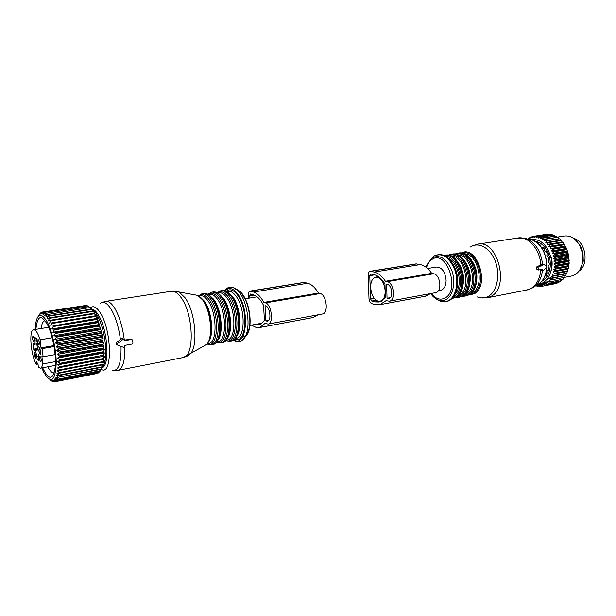 <?xml version="1.0" encoding="UTF-8"?>
<svg xmlns="http://www.w3.org/2000/svg" width="616" height="616" viewBox="0 0 616 616"><rect width="100%" height="100%" fill="white"/><g stroke="black" fill="none" stroke-linecap="round" stroke-linejoin="round"><path stroke-width="0.92" d="M39.416 347.663L40.063 350.535M40.032 353.623L38.292 349.842L37.522 349.349L36.845 343.882M34.458 355.863L34.688 352.768L35.944 355.386L35.72 358.481L34.458 355.863M39.339 341.957L39.085 345.153L37.807 342.519L38.053 339.331L39.339 341.957M40.902 361.939L40.895 361.939C39.555 360.283 39.193 358.35 39.817 356.156L39.84 356.148C41.18 357.819 41.534 359.744 40.902 361.939M32.879 336.197L32.918 336.182C34.211 337.814 34.558 339.724 33.949 341.911L33.919 341.918C32.633 340.301 32.286 338.392 32.879 336.197M54.023 346.562L42.235 348.625L43.097 356.78L41.88 355.986L42.727 363.971C42.258 366.458 41.503 367.86 40.456 368.175L38.369 367.375L38.023 364.11L36.182 361.384L36.228 364.333L37.961 364.017M42.727 363.971L55.44 361.63M43.097 356.78L55.078 354.616M42.235 348.625L41.018 347.863L53.854 345.622M41.018 347.863L40.163 339.816L52.152 337.776M36.228 364.333C30.885 354.87 28.798 330.985 33.287 329.837L33.541 329.76C35.705 329.622 37.915 332.979 40.163 339.816M39.016 360.653L38.739 357.973C38.515 355.471 38.739 354.061 39.401 353.73L40.633 354.354L40.633 353.646L39.917 347.986L39.131 347.486C38.107 346.546 37.383 344.46 36.952 341.241L36.444 338.13L36.028 338.646L35.004 337.468M38.808 360.691L37.684 359.282L37.291 359.752L36.791 356.679C36.359 353.484 35.643 351.42 34.65 350.481L33.88 349.98L37.522 349.349M37.33 348.517L33.688 349.149L33.88 349.98M33.688 349.149L33.172 343.728L34.35 344.305C35.012 343.99 35.227 342.565 35.004 340.032L34.735 337.514M100.239 370.978L99.561 371.987L56.695 380.357L55.047 378.709L57.357 379.333L100.316 370.963L102.649 366.551L101.909 367.29L58.728 375.614L58.843 375.136L102.048 366.82L103.28 364.41L102.51 364.911L102.618 364.372L59.313 372.649L59.221 373.196L102.51 364.911M101.34 368.922L58.243 377.269L56.433 375.444L58.728 375.614M101.717 368.245C103.842 366.351 105.151 362.254 105.636 355.956L105.76 352.991C105.706 340.548 103.419 329.036 98.899 318.464C96.481 313.275 94.048 310.102 91.584 308.963M98.991 372.287L98.514 372.919L55.763 381.289L54.2 379.756L56.51 380.588L99.561 371.987M97.582 373.196L54.524 381.843L53.269 380.403L55.556 381.427L98.514 372.919M103.434 355.94L103.442 355.232L59.875 363.325L59.875 364.048L104.335 356.163L103.326 358.535L59.829 366.705L59.806 367.375L103.28 359.197L103.326 358.535M102.618 364.372L103.773 361.939L102.964 362.2L103.041 361.6L104.127 359.182L103.28 359.197M101.909 367.29L102.048 366.82M85.17 305.567L42.165 312.127L40.248 314.129L40.933 312.712L39.324 314.784L40.202 313.421L38.485 315.831M86.278 305.467L43.028 312.073L86.278 305.467L86.81 305.805M87.557 305.844L44.19 312.397L87.557 305.844L88.442 306.46M88.889 306.637L45.661 313.351L88.889 306.637L90.999 308.285L89.967 307.553L46.924 314.607L89.967 307.553M103.442 355.232L104.397 352.93L103.434 352.468L104.304 349.511L103.272 348.818L103.219 348.04L104.066 345.953L102.957 345.052L103.673 342.311L102.487 341.202L103.141 338.631L101.871 337.337L102.472 334.95L101.116 333.495L101.679 331.331L100.038 328.967L100.77 327.812L99.238 326.103L99.014 325.364L99.754 324.447L98.136 322.645L97.89 321.952L98.645 321.275L96.943 319.411L96.681 318.765L97.467 318.333L95.411 315.854L96.227 315.661L94.364 313.76L94.079 313.244L94.941 313.298L92.723 310.972L93.632 311.265L90.252 307.838M57.357 379.333L100.508 370.647M97.374 373.442L54.747 381.797M51.313 380.78L50.058 379.926L52.506 381.535L51.182 380.488L53.415 381.835L54.323 381.743M102.964 362.2L59.583 370.439L59.644 369.823L103.041 361.6M101.17 369.315L58.243 377.269M41.68 312.481L41.141 312.566M91.63 309.44L48.202 316.27L47.933 315.885L91.345 309.07M93.008 311.419L49.496 318.318L49.226 317.864L92.723 310.972M94.079 313.244L50.504 320.205L50.774 320.744L94.364 313.76M95.411 315.854L51.759 322.9L52.021 323.5L95.68 316.439M96.681 318.765L52.984 325.903L53.23 326.565L96.943 319.411M97.89 321.952L54.139 329.183L54.377 329.899L98.136 322.645M99.014 325.364L55.232 332.694L55.448 333.456L99.238 326.103M100.231 329.737L56.433 337.191L56.233 336.398L100.038 328.967M101.116 333.495L57.311 341.056L57.134 340.24L100.939 332.702M101.871 337.337L58.073 344.999L57.919 344.167L101.725 336.529M102.487 341.202L58.712 348.964L58.589 348.132L102.371 340.394M102.957 345.052L59.213 352.906L59.121 352.082L102.872 344.252M103.272 348.818L59.583 356.764L59.521 355.971L103.219 348.04M103.411 351.713L59.767 359.729L59.806 360.499L103.434 352.468M59.221 373.196L56.949 373.265L58.843 375.136M59.583 370.439L57.342 370.755L59.313 372.649M104.127 359.182L57.604 367.937L59.644 369.823M57.604 367.937L59.806 367.375M104.335 356.163L57.719 364.857L59.829 366.705M57.719 364.857L59.875 364.048M35.112 329.506L35.389 325.286C37.114 313.706 40.856 312.235 46.616 320.867C51.798 329.799 56.172 348.741 56.248 362.793C55.301 381.335 51.159 384.515 43.805 372.349L41.834 367.921M54.524 381.843L52.26 380.65L53.654 381.874M58.104 377.67L55.794 377.269L57.527 379.017M104.304 349.511L57.542 358.042L59.767 359.729M57.542 358.042L59.583 356.764M104.066 345.953L57.249 354.392L59.521 355.971M57.249 354.392L59.213 352.906M103.673 342.311L56.818 350.658L59.121 352.082M56.818 350.658L58.712 348.964M103.141 338.631L56.256 346.87L58.589 348.132M56.256 346.87L58.073 344.999M102.472 334.95L55.571 343.089L57.919 344.167M55.571 343.089L57.311 341.056M101.679 331.331L54.778 339.362L57.134 340.24M54.778 339.362L56.433 337.191M100.77 327.812L53.877 335.743L56.233 336.398M53.877 335.743L55.448 333.456M99.754 324.447L52.891 332.27L55.232 332.694M52.891 332.27L54.377 329.899M98.645 321.275L51.821 328.998L54.139 329.183M51.821 328.998L53.23 326.565M97.467 318.333L52.984 325.903M50.697 325.964L52.021 323.5M96.227 315.661L51.759 322.9M49.519 323.2L50.774 320.744M49.496 318.318L48.31 320.759L50.504 320.205M48.202 316.27L47.086 318.649L49.226 317.864M46.924 314.607L45.861 316.901L47.933 315.885M45.661 313.351L44.645 315.546L46.654 314.306M44.437 312.512L43.467 314.584L45.399 313.144M43.266 312.104L42.335 314.021L44.19 312.397M42.165 312.127L41.257 313.875L43.028 312.073M104.397 352.93L57.704 361.546L59.875 363.325M57.704 361.546L59.806 360.499M41.141 328.52C41.742 323.824 42.974 321.236 44.837 320.744L44.837 320.744M54.285 372.788L54.154 372.819C52.191 373.173 50.088 371.171 47.848 366.797M42.62 367.775C49.003 380.834 53.222 380.48 55.278 366.713C55.733 360.306 55.201 352.968 53.684 344.69C52.237 337.121 50.304 330.723 47.902 325.502C41.403 313.86 37.399 315.153 35.897 329.375M117.271 344.783L116.178 344.352L116.031 342.735L117.541 343.497L117.687 345.122L123.701 347.401L124.832 346.292L124.763 345.499M100.077 303.557C103.357 300.785 107.099 302.772 111.304 309.525C115.739 317.325 118.78 327.373 120.436 339.685L116.031 342.735M120.436 339.685L121.745 338.731L123.015 338.777M102.294 302.379L105.721 301.37C108.616 300.908 111.681 303.311 114.915 308.577C119.573 316.747 122.707 327.258 124.309 340.101L124.286 340.101M124.309 340.101L131.485 339.17M131.023 338.946L132.679 340.171L132.917 342.966L132.086 344.059L124.755 345.391M117.541 343.497L123.546 339.039L124.34 340.717L131.963 339.401M248.518 298.26L248.348 295.364C248.271 292.908 248.802 291.491 249.927 291.106L253.546 292.046C257.226 293.208 260.668 296.658 263.864 302.379L265.511 302.887C271.502 304.165 273.881 323.446 268.137 324.07L265.065 323.4L259.667 327.52L255.632 327.204L251.397 325.132M265.904 320.813L265.034 305.651L265.681 305.852C269.985 306.799 271.687 320.651 267.56 321.098L265.904 320.813L268.776 320.281M255.578 324.363L259.059 324.601C261.13 324.139 262.916 322.653 264.403 320.151L263.556 305.336C260.56 299.584 257.288 296.127 253.723 294.964L250.419 294.025L249.757 295.796L254.092 295.087M249.896 298.029L249.757 295.796M263.864 302.379L318.472 293.062L320.212 293.532C326.534 294.671 328.728 313.259 322.638 313.968L322.484 313.998M249.927 291.106L303.88 282.39L307.707 283.237C311.596 284.307 315.184 287.587 318.472 293.062M318.179 314.791L313.159 317.533M578.94 271.132C588.573 265.327 586.347 243.836 575.575 239.008L573.149 238.069M564.295 244.221L548.902 246.392L564.063 244.036L564.579 244.691L551.181 246.908L550.227 248.595L552.213 248.795L552.467 249.318L565.865 247.07L567.852 252.26L568.891 257.203L555.509 259.567L555.578 260.16L568.968 257.788L568.891 257.203M563.602 243.975L563.124 242.496L562.123 241.996L561.161 240.125L547.763 242.288L548.117 242.673L561.515 240.517M548.902 246.392L549.726 244.683L563.124 242.496M527.766 239.062L528.782 237.907L529.013 238.715L530.615 237.045L530.8 237.999L532.124 236.559L532.524 236.467L532.655 237.568L534.511 236.19L534.572 237.422L536.528 236.221L536.513 237.568L538.145 236.467L538.569 236.559L538.453 238.015L540.594 237.206L540.378 238.746L542.588 238.153L542.265 239.763L544.529 239.393L544.082 241.056L545.999 240.563L546.377 240.902L545.807 242.604L547.763 242.288M530.892 239.539C540.563 238.638 547.285 244.783 551.066 257.973C554.115 271.41 546.723 284.792 537.052 284.184M552.467 249.318L551.382 250.958L553.345 251.328L553.561 251.875L552.352 253.453L554.284 253.992L554.454 254.562L553.13 256.056L555.008 256.749L555.132 257.334L568.522 255.001M550.889 246.431L551.181 246.908M548.117 242.673L547.424 244.39L549.403 244.244L549.726 244.683M550.227 248.595L564.934 246.146L564.579 244.691M564.934 246.146L565.865 247.07M552.621 277.885L565.942 275.344L552.367 278.324L552.621 277.885L551.528 276.476L553.684 275.66L552.467 274.274L554.385 273.766L554.546 273.25L553.207 271.91L555.078 271.233L555.193 270.678L553.745 269.408L555.547 268.568L555.617 267.999L554.061 266.805L555.794 265.812L555.817 265.226L554.161 264.133L555.801 262.994L555.778 262.401L554.03 261.43L568.722 258.82L568.968 257.788M568.722 258.82L569.161 260.014L555.778 262.401M554.161 264.133L568.837 261.5L569.161 260.014M568.837 261.5L569.184 262.801L555.817 265.226M554.061 266.805L568.73 264.141L569.184 262.801M568.73 264.141L568.984 265.55L555.617 267.999M553.745 269.408L568.399 266.713L568.984 265.55M568.399 266.713L568.553 268.206L555.193 270.678M553.207 271.91L567.86 269.184L568.553 268.206M567.86 269.184L567.89 270.747L554.546 273.25M552.467 274.274L567.105 271.525L567.89 270.747M567.105 271.525L567.02 273.134L553.684 275.66M566.158 273.735L565.942 275.344M565.034 275.906L564.68 277.346L571.109 276.122M563.717 277.862L563.24 279.117L549.626 282.028L563.24 279.117M562.208 279.595L561.653 280.634L548.017 283.499L561.653 280.634M543.489 282.39L547.231 281.866L541.965 283.191M554.847 235.943L553.977 235.12L540.594 237.206M556.841 237.098L555.978 236.051L542.588 238.153M558.735 238.538L557.919 237.275L544.529 239.393M560.506 240.232L559.767 238.762L546.377 240.902M550.95 279.302L549.102 278.863M549.403 244.244L562.801 242.065M545.999 240.563L559.767 238.762M544.128 239.108L557.919 237.275M542.18 237.93L555.978 236.051M540.178 237.045L553.977 235.12M552.706 235.096L551.936 234.488L538.569 236.559M538.145 236.467L551.936 234.488M550.473 234.55L549.888 234.157L536.528 236.221M536.105 236.19L549.888 234.157M548.194 234.319L534.511 236.19M532.524 236.467L547.855 234.126M530.615 237.045L531.854 236.852M528.782 237.907L529.775 237.753M527.458 238.993L527.858 238.931M546.292 283.653L536.913 285.478L536.96 286.301L538.885 285.924M544.49 284.492L538.838 285.593L538.969 286.54L540.902 286.163M542.627 285.046L540.74 285.416L540.979 286.478L556.194 283.514L542.942 286.109L542.596 284.946L544.521 284.569M544.844 285.439L558.104 282.844L544.844 285.439L544.382 284.184L546.361 283.799M546.662 284.469L559.936 281.874L546.662 284.469L546.076 283.152L548.125 282.752M549.788 281.435L547.655 281.843L548.363 283.214M551.335 279.856L549.11 280.288L549.942 281.689M551.366 279.903L564.68 277.346L551.366 279.903L550.404 278.486L552.506 278.085M554.03 261.43L555.578 260.16M555.132 257.334L553.692 258.728L555.509 259.567M534.572 241.041C542.095 242.381 547.17 248.117 549.811 258.266C551.466 269.492 548.74 277.215 541.633 281.45M555.008 256.749L568.399 254.423M553.13 256.056L567.821 253.515M554.454 254.562L567.852 252.26M554.284 253.992L567.683 251.698M552.352 253.453L567.059 250.943M553.561 251.875L566.959 249.603M553.345 251.328L566.751 249.064M551.382 250.958L566.089 248.479M552.213 248.795L565.611 246.562M547.424 244.39L562.123 241.996M553.692 258.728L568.375 256.148M555.801 262.994L569.184 260.599M555.794 265.812L569.161 263.386M555.547 268.568L568.914 266.112M555.078 271.233L568.429 268.753M554.385 273.766L567.729 271.263M553.476 276.137L566.812 273.612L567.02 273.134M560.445 281.081L559.936 281.874M558.504 282.313L558.104 282.844M538.13 284.469L548.017 282.551M535.766 285.601L546.253 283.56M557.611 237.06L564.14 236.028C570.208 235.289 575.321 238.276 579.487 244.999L582.336 252.599L582.636 261.939C581.165 269.746 577.469 274.451 571.556 276.03M580.056 269.469L583.252 261.238L582.975 252.552L580.326 245.476L574.767 239.254M553.314 275.244L552.421 276.307M551.844 276.892L546.5 279.795M551.536 257.873L551.566 258.012C552.521 262.878 552.267 267.421 550.789 271.625M545.437 274.728L546.069 275.213L546.962 273.727L546.923 271.002L548.271 270.54L548.748 268.684L548.086 266.474L549.21 264.957L549.218 262.916L548.148 261.161L548.787 259.036L548.325 257.026L546.869 255.563L547.039 253.384L546.153 251.597L544.529 250.928L544.144 248.571L542.927 247.201L542.442 247.67L543.25 247.532M541.549 247.555L542.442 247.67M540.717 246.431L540.409 245.091L538.931 244.398M539.67 245.153L540.247 244.991M440.532 290.321L440.717 290.29C444.175 289.22 445.969 285.878 446.107 280.257C445.145 271.656 441.926 267.244 436.444 267.044L427.589 268.514M385.185 291.06C384.13 282.066 380.973 277.423 375.721 277.123C372.341 278.186 370.647 281.666 370.632 287.58C371.679 296.558 374.859 301.178 380.172 301.432C383.468 300.377 385.139 296.92 385.185 291.06M543.05 270.532L541.61 270.285L541.302 269.492M538.33 269.947L536.736 269.146L536.744 267.013L537.229 266.204L541.341 265.465L541.302 264.772L542.711 265.011L542.711 265.696L538.584 266.435L538.068 267.236L538.484 270L542.704 269.238L543.12 270.547L546.546 267.382L546.546 266.158L543.481 264.256L542.711 265.011M541.934 264.002L541.302 264.772M541.341 265.465L542.711 265.696M546.885 273.874L545.753 273.774M374.182 272.049C378.286 273.004 382.028 276.068 385.416 281.258L387.248 281.666C393.932 282.644 395.911 300.392 389.451 301.193L386.016 300.685L379.787 304.712L375.26 304.574L371.848 303.68C370.201 302.98 369.246 301.232 368.992 298.452L368.191 275.306C368.199 273.027 368.845 271.695 370.131 271.294L374.182 272.049L420.228 264.572C424.463 265.45 428.297 268.384 431.731 273.373L433.625 273.75C440.517 274.62 442.357 291.784 435.666 292.639L435.497 292.669M387.048 298.252L386.625 284.245L387.333 284.407C392.146 285.131 393.555 297.89 388.896 298.46L387.048 298.252L390.298 297.659M369.769 275.652L370.562 298.852L371.756 301.031L375.167 301.917L379.21 302.033L385.393 297.697L384.969 284.007C381.812 278.786 378.247 275.699 374.266 274.744L370.578 273.989L369.769 275.652L374.697 274.844M385.416 281.258L431.731 273.373M370.131 271.294L416.046 263.887L420.228 264.572M430.761 293.539L425.163 296.257M39.809 353.83L40.641 353.684M38.831 358.858L37.06 359.182M36.791 356.679L38.646 356.341M38.292 349.842L34.65 350.481M34.072 344.275L33.179 344.429M36.791 339.732L35.004 340.032M242.589 294.91L245.884 300.693M249.865 323.415C249.064 331.839 246.585 336.428 242.427 337.183M235.42 288.558L240.24 291.545L241.949 293.57C249.149 302.702 252.275 323.916 247.848 333.502L244.129 338.392M241.911 340.571L245.853 335.366C250.566 325.132 247.216 302.379 239.532 292.608L237.707 290.452L232.733 287.295M225.194 290.729C228.867 287.002 232.994 288.026 237.576 293.793C250.258 309.594 246.677 348.433 233.787 339.809M226.311 291.175C229.691 288.534 233.372 289.759 237.352 294.833C248.895 309.201 246.439 344.945 234.681 339.016M226.934 291.507L227.951 291.353C230.584 290.921 233.248 292.5 235.951 296.065C245.33 307.769 245.538 337.345 236.444 338.238L236.136 338.3M222.391 297.674L222.584 297.135M228.713 292.793L232.625 296.612C240.286 306.36 242.458 330.145 236.367 336.713M231.4 295.749L231.662 296.096C239.855 306.506 241.88 332.155 235.081 338.23M220.998 290.69L222.176 290.506C224.971 290.059 227.812 291.753 230.692 295.58C240.717 308.185 240.995 340.047 231.323 340.987L230.992 341.056M217.194 292.723L220.736 290.737C223.531 290.29 226.365 291.984 229.237 295.819C239.247 308.439 239.547 340.325 229.891 341.264L231.323 340.987C241.772 339.778 241.487 308.308 231.339 295.665C228.328 291.745 225.279 290.028 222.176 290.506M217.456 292.87C220.69 290.506 224.201 291.784 227.974 296.696C239.093 310.749 237.06 345.715 225.772 340.432M217.664 292.985L218.788 292.808C221.39 292.392 224.031 293.978 226.711 297.574C236.013 309.371 236.305 339.116 227.327 339.978L225.926 340.248M213.19 299.538L213.39 298.922M219.311 294.186L223.339 298.129C231 308.023 233.171 332.193 227.05 338.6M210.965 325.248L210.818 324.763M208.701 312.674L208.678 312.189M222.361 297.613C230.538 308.162 232.571 334.149 225.787 340.078M211.75 292.161L212.944 291.969C215.708 291.522 218.518 293.231 221.375 297.097C231.316 309.802 231.693 341.841 222.137 342.75L221.814 342.812M207.915 294.271L211.488 292.2C214.245 291.753 217.048 293.47 219.904 297.335C229.83 310.056 230.222 342.126 220.69 343.027L222.137 342.75C232.494 341.564 232.101 309.925 222.03 297.181C219.05 293.231 216.016 291.499 212.944 291.969M208.146 294.402C211.35 291.945 214.845 293.224 218.626 298.221C229.706 312.451 227.72 347.74 216.493 342.15M208.277 294.486L209.517 294.286C212.081 293.87 214.691 295.48 217.356 299.106C226.58 310.995 226.965 340.902 218.102 341.741L217.802 341.795M209.802 295.595L213.945 299.661C221.606 309.717 223.77 334.265 217.625 340.494M212.944 299.145C221.105 309.84 223.154 336.167 216.378 341.949M202.387 293.639L203.603 293.447C206.329 293.008 209.109 294.733 211.942 298.629C221.799 311.434 222.276 343.651 212.851 344.536L212.528 344.598M198.545 295.811L202.133 293.678C204.851 293.247 207.623 294.972 210.456 298.868C220.297 311.688 220.79 343.944 211.38 344.814L212.851 344.536C223.1 343.374 222.599 311.557 212.612 298.714C209.648 294.733 206.645 292.977 203.603 293.447M198.76 295.934C201.917 293.416 205.39 294.694 209.17 299.761C220.189 314.152 218.28 349.719 207.145 343.89M198.837 295.988L200.131 295.788C202.664 295.372 205.251 296.997 207.885 300.647C217.032 312.635 217.51 342.712 208.762 343.52L207.199 343.82M200.323 297.112L204.435 301.216C212.027 311.35 214.245 336.059 208.2 342.296M203.411 300.67C210.795 310.595 213.49 334.326 208.185 342.15M91.892 309.232C94.079 309.394 96.358 311.488 98.722 315.515C107.862 330.222 109.971 366.312 101.986 367.752M90.521 307.823C93.47 305.297 96.843 307.168 100.654 313.436C111.943 331.485 112.397 375.344 101.617 369.608M194.702 294.856L197.79 295.418L202.756 300.123C210.995 311.119 213.305 338.053 206.66 344.452L203.403 346.346M121.029 346.4C121.36 363.486 118.38 371.479 112.081 370.378M187.272 356.048L190.305 353.946C198.39 346.084 195.364 311.812 185.193 297.921L179.117 292.007L176.145 291.26M124.817 346.577C125.117 360.622 122.884 368.537 118.118 370.332L182.837 357.611M181.389 298.013C193.601 314.653 194.664 356.564 183.245 357.534L206.66 344.452C213.76 337.776 211.442 311.265 203.072 300.215L197.79 295.418L179.117 292.007L171.279 291.283C174.544 290.775 177.909 293.016 181.389 298.013M121.745 338.731L122.807 339.254M130.738 338.946L131.685 339.401M265.511 302.887L320.212 293.532M253.546 292.046L307.707 283.237M250.481 291.137L304.458 282.413M266.543 321.028L268.384 320.69M546.484 274.567L545.483 274.759M548.348 270.293L547.655 270.424M539.4 244.891L539.955 244.798M431.169 293.47C435.681 298.96 440.363 300.454 445.199 297.944C460.722 289.689 446.076 248.479 431.778 259.606C429.375 261.284 427.612 263.941 426.488 267.583M430.669 293.624L432.601 295.98C437.191 300.693 441.811 301.809 446.454 299.322C453.23 295.387 455.84 281.72 451.79 270.47C446.438 258.381 439.839 254.231 431.978 258.004L426.88 264.872L426.064 267.259M433.518 256.295C441.918 252.244 448.979 256.664 454.708 269.562C459.043 281.574 456.225 296.165 448.979 300.354C445.353 302.402 441.564 302.187 437.63 299.723M454.924 294.448C463.047 286.371 458.982 263.124 448.602 258.273M453.083 297.289L453.584 297.012C466.297 290.698 459.929 256.957 445.899 256.225M452.475 298.544L454.631 297.551C469.069 290.336 459.521 251.921 444.236 255.355L444.945 255.24C460.791 251.151 470.801 289.797 455.825 297.305L455.686 297.351C470.324 290.02 460.306 251.143 444.945 255.24M461.877 289.335C465.203 278.948 463.548 269.415 456.903 260.753M457.688 295.926L459.228 295.187C472.11 288.788 464.68 254.785 450.696 255.94M456.333 296.989L460.275 295.734C474.913 288.35 464.071 249.811 449.056 255.401M455.447 297.52L458.512 297.382L461.322 296.273C476.006 288.95 466.012 250.25 450.596 254.346L448.001 255.193M459.136 297.266L462.362 296.073C477.061 288.75 467.074 250.081 451.643 254.185L450.92 254.293M468.676 287.826C471.864 277.677 470.239 268.353 463.81 259.86M464.387 294.633L465.865 293.924C478.763 287.549 471.448 253.831 457.434 254.878M462.993 295.719L466.905 294.463C481.573 287.11 470.832 248.849 455.755 254.331M462.046 296.281L465.118 296.119L467.937 295.002C482.698 287.687 472.726 249.195 457.234 253.299L454.67 254.123M465.735 295.996L468.968 294.802C483.737 287.495 473.766 249.033 458.273 253.13L457.565 253.245M475.406 286.325C478.455 276.415 476.869 267.298 470.647 258.99M471.017 293.355L472.433 292.677C485.354 286.332 478.147 252.891 464.102 253.831M469.546 294.494L473.481 293.239C488.234 285.886 477.492 247.763 462.331 253.261M537.576 284.792L540.317 282.798C544.151 279.102 546.284 273.874 546.731 267.105M546.754 266.435C546.323 253.376 541.541 244.575 532.409 240.032L528.105 239.131M468.537 295.072L474.251 293.793C490.421 285.616 476.93 244.144 461.184 253.06M531.847 288.257L535.612 285.693C539.377 282.082 541.657 276.992 542.427 270.424M542.511 264.072C540.94 251.428 535.758 243.035 526.957 238.885L523.346 237.984M470.508 246.97C478.694 241.395 490.552 248.055 495.449 261.638C500.469 275.144 496.958 291.63 488.326 296.373C484.715 298.352 480.927 298.498 476.961 296.812M526.642 290.051L530.776 288.588C536.628 285.085 539.97 278.755 540.817 269.585M540.856 265.558C540.417 249.696 528.297 235.697 517.609 238.03L478.062 244.113M480.996 297.913L487.525 297.736L491.021 296.381C510.11 287.302 497.597 239 477.654 244.175L472.202 246.03M536.736 269.146L538.061 269.377M536.744 267.013L538.068 267.236M537.229 266.204L538.584 266.435M541.287 269.685L542.696 269.923M546.846 252.96L546.115 251.644M544.136 248.956L542.865 247.686M546.4 273.65L546.792 273.05M548.125 270.301L548.671 268.538M543.936 248.325L543.212 247.624M540.555 245.753L539.885 245.43M546.538 275.329L545.114 275.598M387.248 281.666L433.625 273.75M370.747 271.31L416.685 263.894M387.764 298.429L389.836 298.052M370.562 298.852L374.058 298.221M371.756 301.031L376.022 300.254M375.167 301.917L378.17 301.363M40.417 368.183L55.363 365.396M33.672 329.737L48.695 327.281M39.439 353.73L40.594 353.522M38.854 359.066L37.684 359.282M37.391 343.782L34.35 344.305M36.652 338.538L36.028 338.646M105.636 355.956L103.303 358.805M98.899 318.464L95.773 316.532M97.313 373.458L54.685 381.812M249.888 325.41L261.877 323.207M245.237 298.798L257.126 296.827M224.717 290.59C228.39 285.924 232.717 285.878 237.707 290.452L240.24 291.545L242.073 293.624C249.511 302.88 252.583 323.631 247.848 333.502L245.853 335.366C242.719 341.741 238.561 343.328 233.372 340.101M236.159 338.3L235.15 338.484M231.424 295.78L231.986 296.527C239.709 306.375 241.688 331.37 235.789 337.106M229.891 341.264L225.571 340.656M222.353 297.582L222.684 298.044C229.098 306.529 232.093 326.827 228.374 335.574M220.69 343.027L216.316 342.357M217.818 341.795L216.593 342.026M212.928 299.091L213.275 299.576C219.758 308.277 222.715 329.229 218.849 337.776M211.38 344.814L206.984 344.09M203.403 300.631L203.75 301.124C210.133 309.856 213.144 330.777 209.432 339.431M114.045 370.632L118.118 370.332M105.991 301.324L171.279 291.283M122.515 338.538L123.546 339.039M96.05 315.477L98.468 315.084M103.55 360.483L106.322 359.96M268.137 324.07L322.638 313.968M259.667 327.52L313.598 317.456M583.252 261.238L582.636 261.939M580.326 245.476L579.487 244.999M548.356 270.262L547.478 270.424M543.32 247.609L542.203 247.794M378.509 276.661L375.899 277.1M440.717 290.29L438.376 290.721M381.527 301.185L380.172 301.432M440.656 301.201C443.805 302.256 446.785 301.979 449.595 300.369C457.141 296.05 459.983 281.366 455.594 269.331C449.78 256.387 442.496 251.99 433.726 256.14M455.409 297.543L459.551 297.181L462.493 296.034C477.531 288.534 467.552 250.088 451.643 254.185M458.273 253.13C474.235 249.041 484.199 287.287 469.099 294.764L465.118 296.119M487.525 297.736L527.204 289.936L531.816 288.28L540.317 282.798C552.129 273.119 546.846 244.606 532.409 240.032L526.957 238.885L517.609 238.03M541.78 263.948L543.32 264.202M537.137 269.762L538.415 269.985M389.451 301.193L435.666 292.639M379.787 304.712L425.641 296.165"/></g></svg>
